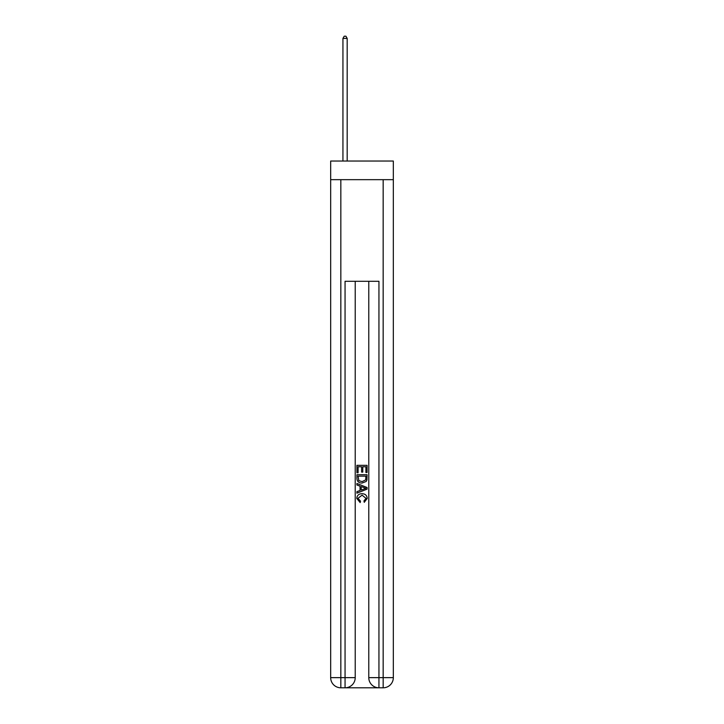 <?xml version="1.0" encoding="UTF-8"?>
<svg xmlns="http://www.w3.org/2000/svg" width="724" height="724" viewBox="0 0 724 724"><rect width="100%" height="100%" fill="white"/><g stroke="black" fill="none" stroke-linecap="round" stroke-linejoin="round"><path stroke-width="1.09" d="M393.331 179.661L393.331 161.036L330.669 161.036L330.669 179.661L393.331 179.661L393.331 677.637L383.168 677.637L383.168 179.661M345.828 687.8L378.172 687.8M378.942 687.8L378.942 677.637L368.778 677.637A10.163 10.163 0 0 0 378.942 687.8L383.168 687.8L383.168 677.637L378.942 677.637L378.942 281.292L345.058 281.292L345.058 677.637L330.669 677.637L330.669 179.661M355.222 281.292L355.222 677.637A10.163 10.163 0 0 1 345.058 687.8L340.832 687.8A10.163 10.163 0 0 1 330.669 677.637M368.778 677.637L368.778 281.292M383.168 687.8A10.163 10.163 0 0 0 393.331 677.637M356.923 472.754L356.923 465.324L367.077 465.324L367.077 472.491L365.91 472.491L365.91 466.763L362.778 466.763L362.778 472.102L361.611 472.102L361.611 466.763L358.09 466.763L358.09 472.754L356.923 472.754M356.923 478.347L356.923 474.709L367.077 474.709L366.932 479.976L366.208 481.46L362.054 483.044C358.805 483.062 357.095 481.496 356.923 478.347M358.09 476.139L358.814 480.636L362.081 481.614L365.701 479.885L365.91 476.139L358.09 476.139M356.923 484.999L356.923 483.478L367.077 487.514L367.077 489.134L356.923 493.171L356.923 491.65L360.045 490.492L360.045 486.157L356.923 484.999M364.036 487.632L361.222 486.591L361.222 490.058L365.91 488.32L364.036 487.632M357.964 498.311L360.507 501.162L360.172 502.592L356.787 498.438C357.059 495.325 358.823 493.75 362.072 493.732C365.195 493.795 366.914 495.361 367.213 498.411L364.253 502.329L363.955 500.899L366.036 498.347L362.081 495.162L357.964 498.311M347.176 161.036L347.176 38.399L342.941 38.399L342.941 161.036M342.941 38.399L344.217 36.2L345.909 36.2L347.176 38.399M340.832 179.661L340.832 687.8M355.222 677.637L345.058 677.637L345.058 687.8"/></g></svg>
